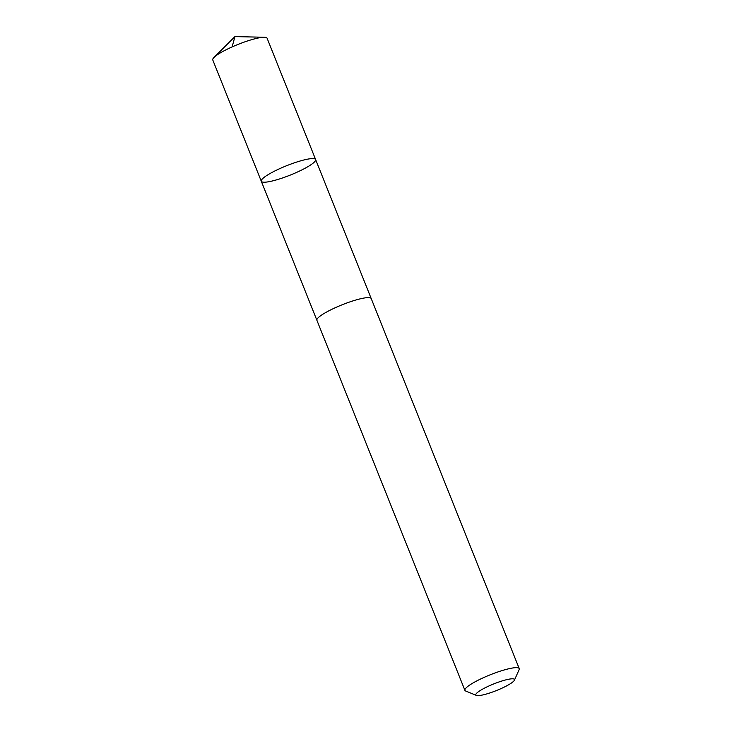 <?xml version="1.0" encoding="UTF-8"?>
<svg xmlns="http://www.w3.org/2000/svg" width="732" height="732" viewBox="0 0 732 732"><rect width="100%" height="100%" fill="white"/><g stroke="black" fill="none" stroke-linecap="round" stroke-linejoin="round"><path stroke-width="1.1" d="M265.332 176.476A29.253 5.033 -21.8 0 1 295.023 162.614A29.253 5.033 -21.8 0 1 315.611 159.53A29.253 5.033 -21.8 0 1 290.32 175.067A29.253 5.033 -21.8 0 1 261.297 181.262A29.253 5.033 -21.8 0 1 265.332 176.476A29.253 5.033 -21.8 0 1 295.023 162.614A29.253 5.033 -21.8 0 1 315.611 159.53L267.089 38.21A29.253 5.033 158.2 0 0 264.417 37.259A29.253 5.033 158.2 0 0 241.34 43.133A29.253 5.033 158.2 0 0 216.809 55.156A29.253 5.033 158.2 0 0 214.037 57.407A29.253 5.033 158.2 0 0 212.765 59.942L261.297 181.262A29.253 5.033 -21.8 0 1 265.332 176.476M514.422 680.184L519.144 669.606A29.253 5.033 158.2 0 0 519.235 668.618L371.225 298.574A29.253 5.033 158.2 0 0 342.192 304.768A29.253 5.033 158.2 0 0 316.901 320.305L464.912 690.349A29.253 5.033 158.2 0 0 465.653 690.999L476.367 695.4A20.807 3.578 158.2 0 0 492.151 692.17A20.807 3.578 158.2 0 0 511.613 682.883A20.807 3.578 158.2 0 0 514.422 680.184A20.807 3.578 158.2 0 0 493.835 683.889A20.807 3.578 158.2 0 0 476.367 695.4M519.235 668.618A29.253 5.033 158.2 0 0 490.202 674.812A29.253 5.033 158.2 0 0 464.912 690.349M232.108 46.921L234.935 36.6L214.037 57.407M234.935 36.6L264.417 37.259M371.161 298.446L315.611 159.53M316.855 320.168L261.297 181.262"/></g></svg>
